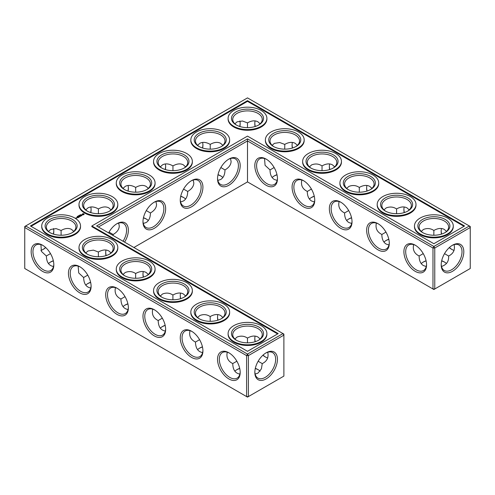 <?xml version="1.0" encoding="UTF-8"?>
<svg xmlns="http://www.w3.org/2000/svg" width="495" height="495" viewBox="0 0 495 495"><rect width="100%" height="100%" fill="white"/><g stroke="black" fill="none" stroke-linecap="round" stroke-linejoin="round"><path stroke-width="0.74" d="M444.739 262.22A16.026 9.25 0 0 0 441.645 260.933M426.121 260.921A16.026 9.25 0 0 0 423.002 262.22M446.502 263.575A14.757 8.52 0 0 0 444.306 261.96A14.757 8.52 0 0 0 441.682 260.76M426.084 260.747A14.757 8.52 0 0 0 423.435 261.96A14.757 8.52 0 0 0 421.226 263.594M423.231 253.607L419.11 256.02C419.178 260.661 420.62 263.841 423.435 265.58L426.257 266.496M454.107 244.635C455.221 249.845 453.395 253.644 448.631 256.02L444.516 253.644M448.631 256.02C448.953 261.341 446.577 264.819 441.509 266.459M221.092 176.14A16.026 9.25 0 0 0 217.973 174.84M183.818 197.66A16.026 9.25 0 0 0 180.7 196.36M146.545 219.18A16.026 9.25 0 0 0 143.426 217.88M90.653 282.441A16.026 9.25 0 0 0 87.541 283.74M127.927 303.961A16.026 9.25 0 0 0 124.814 305.26M258.365 369.821A16.026 9.25 0 0 0 255.272 368.528M239.753 368.521A16.026 9.25 0 0 0 236.635 369.821M53.38 260.921A16.026 9.25 0 0 0 50.261 262.22M165.2 325.481A16.026 9.25 0 0 0 162.088 326.78M202.48 347.001A16.026 9.25 0 0 0 199.361 348.301M351.574 217.88A16.026 9.25 0 0 0 348.455 219.18M388.847 239.401A16.026 9.25 0 0 0 385.729 240.7M314.3 196.36A16.026 9.25 0 0 0 311.182 197.66M277.027 174.84A16.026 9.25 0 0 0 273.908 176.14M419.11 255.971C414.346 253.607 412.521 249.82 413.634 244.598M426.554 264.268A14.757 8.52 60 0 1 423.51 270.524A14.757 8.52 60 0 1 408.746 262.004A14.757 8.52 60 0 1 408.746 244.963A14.757 8.52 60 0 1 415.689 245.452M452.053 245.483A14.72 8.495 -60 0 1 458.97 245A14.72 8.495 -60 0 1 458.97 261.991A14.72 8.495 -60 0 1 444.256 270.487A14.72 8.495 -60 0 1 441.218 264.25M446.515 231.406L444.306 229.42C441.398 227.849 437.92 228.195 433.868 230.46L433.843 235.23M454.107 250.402A14.757 8.52 60 0 1 451.613 249.307A14.757 8.52 60 0 1 449.256 247.636M441.447 234.129A14.757 8.52 60 0 1 441.175 231.233A14.757 8.52 60 0 1 441.484 228.504M421.239 231.425L423.435 229.457C427.173 227.985 430.638 228.325 433.83 230.478L433.83 230.484M247.5 181.906L247.5 140.933L432.976 248.014L432.976 288.993L433.868 289.507L470.25 268.507L470.25 227.527L434.765 248.014L434.765 288.993L432.976 288.993L247.5 181.906L133.891 247.5M247.5 138.866L433.868 246.467L434.765 248.014L432.976 248.014L433.868 246.467L469.353 225.98L247.5 97.892L24.75 226.493L24.75 227.527L25.647 225.98L247.5 354.067L246.603 355.614L248.397 355.614L247.5 354.067L282.985 333.581L283.882 335.127L248.397 355.614L248.397 396.588L246.603 396.588L246.603 355.614L24.75 227.527L24.75 268.507L247.5 397.108L283.882 376.101L283.882 334.094L96.612 225.98L247.5 138.866L247.5 140.933L98.406 227.013M218.017 174.667A14.757 8.52 180 0 1 220.665 175.88A14.757 8.52 180 0 1 222.868 177.513M180.737 196.187A14.757 8.52 180 0 1 183.391 197.4A14.757 8.52 180 0 1 185.594 199.033M143.463 217.707A14.757 8.52 180 0 1 146.112 218.92A14.757 8.52 180 0 1 148.321 220.553M85.759 285.114A14.757 8.52 180 0 1 87.968 283.48A14.757 8.52 180 0 1 90.616 282.268M123.032 306.634A14.757 8.52 180 0 1 125.241 305A14.757 8.52 180 0 1 127.889 303.788M234.853 371.194A14.757 8.52 180 0 1 237.062 369.561A14.757 8.52 180 0 1 239.71 368.348M255.315 368.36A14.757 8.52 180 0 1 257.938 369.561A14.757 8.52 180 0 1 260.129 371.176M48.485 263.594A14.757 8.52 180 0 1 50.694 261.96A14.757 8.52 180 0 1 53.342 260.747M160.306 328.154A14.757 8.52 180 0 1 162.515 326.521A14.757 8.52 180 0 1 165.163 325.308M197.579 349.674A14.757 8.52 180 0 1 199.788 348.041A14.757 8.52 180 0 1 202.436 346.828M351.537 217.707A14.757 8.52 0 0 0 348.888 218.92A14.757 8.52 0 0 0 346.679 220.553M388.81 239.227A14.757 8.52 0 0 0 386.162 240.44A14.757 8.52 0 0 0 383.953 242.074M314.263 196.187A14.757 8.52 0 0 0 311.609 197.4A14.757 8.52 0 0 0 309.406 199.033M276.983 174.667A14.757 8.52 0 0 0 274.335 175.88A14.757 8.52 0 0 0 272.132 177.513M444.739 232.78A14.757 8.52 0 0 0 448.631 227.013A14.757 8.52 0 0 0 433.868 218.493A14.757 8.52 0 0 0 419.11 227.013A14.757 8.52 0 0 0 423.002 232.78M415.231 245.174L415.231 245.174A16.026 9.25 60 0 1 426.566 264.8A16.026 9.25 60 0 1 415.231 271.347A16.026 9.25 60 0 1 403.901 251.72A16.026 9.25 60 0 1 415.231 245.174M452.51 245.211A15.982 9.226 -60 0 1 463.809 251.732A15.982 9.226 -60 0 1 452.51 271.31A15.982 9.226 -60 0 1 441.206 264.788A15.982 9.226 -60 0 1 452.51 245.211L452.504 245.211M452.053 249.548A16.026 9.25 60 0 1 449.386 247.519M441.62 234.079A16.026 9.25 60 0 1 441.187 230.732M407.459 211.26A14.757 8.52 0 0 0 411.357 205.493A14.757 8.52 0 0 0 396.594 196.973A14.757 8.52 0 0 0 381.837 205.493A14.757 8.52 0 0 0 385.729 211.26M409.241 209.886L407.032 207.9C404.124 206.328 400.647 206.675 396.594 208.94L396.569 213.71M383.965 209.905L386.162 207.937C389.899 206.465 393.364 206.805 396.557 208.964M404.174 212.609A14.757 8.52 60 0 1 403.901 209.713A14.757 8.52 60 0 1 404.211 206.984M385.958 232.087L381.837 234.5C381.905 239.141 383.34 242.321 386.162 244.06L388.983 244.976M381.837 234.451C377.072 232.087 375.247 228.3 376.361 223.084M389.28 242.748A14.757 8.52 60 0 1 386.236 249.004A14.757 8.52 60 0 1 371.473 240.483A14.757 8.52 60 0 1 371.473 223.443A14.757 8.52 60 0 1 378.415 223.932M303.41 180.613L303.41 180.613A16.026 9.25 60 0 1 314.74 200.24A16.026 9.25 60 0 1 303.41 206.786A16.026 9.25 60 0 1 292.081 187.16A16.026 9.25 60 0 1 303.41 180.613L303.41 180.613M266.137 159.093L266.137 159.093A16.026 9.25 60 0 1 277.466 178.72A16.026 9.25 60 0 1 266.137 185.266A16.026 9.25 60 0 1 254.807 165.639A16.026 9.25 60 0 1 266.137 159.093L266.137 159.093M377.957 223.653L377.957 223.653A16.026 9.25 60 0 1 389.293 243.28A16.026 9.25 60 0 1 377.957 249.827A16.026 9.25 60 0 1 366.628 230.2A16.026 9.25 60 0 1 377.957 223.653L377.957 223.653M340.684 202.133L340.684 202.133A16.026 9.25 60 0 1 352.019 221.76A16.026 9.25 60 0 1 340.684 228.306A16.026 9.25 60 0 1 329.354 208.68A16.026 9.25 60 0 1 340.684 202.133L340.684 202.133M228.863 159.093L228.863 159.093A16.026 9.25 120 0 0 217.534 178.72A16.026 9.25 120 0 0 228.863 185.266A16.026 9.25 120 0 0 240.193 165.639A16.026 9.25 120 0 0 228.863 159.093L228.863 159.093M191.59 180.613L191.59 180.613A16.026 9.25 120 0 0 180.26 200.24A16.026 9.25 120 0 0 191.59 206.786A16.026 9.25 120 0 0 202.919 187.16A16.026 9.25 120 0 0 191.59 180.613L191.59 180.613M154.316 202.133L154.316 202.133A16.026 9.25 120 0 0 142.981 221.76A16.026 9.25 120 0 0 154.316 228.306A16.026 9.25 120 0 0 165.646 208.68A16.026 9.25 120 0 0 154.316 202.133L154.316 202.133M124.592 242.135A16.026 9.25 120 0 0 127.623 225.961A16.026 9.25 120 0 0 117.043 223.653L117.043 223.653A16.026 9.25 120 0 0 108.591 232.898M180.7 298.64A16.026 9.25 60 0 1 180.267 295.292M143.426 277.12A16.026 9.25 60 0 1 142.993 273.772M106.153 255.599A16.026 9.25 60 0 1 105.72 252.252M265.679 357.149A16.026 9.25 60 0 1 263.018 355.119M255.247 341.68A16.026 9.25 60 0 1 254.814 338.332M217.973 320.16A16.026 9.25 60 0 1 217.54 316.812M266.137 352.811L266.137 352.811A15.982 9.226 120 0 0 254.838 372.382A15.982 9.226 120 0 0 266.137 378.91A15.982 9.226 120 0 0 277.441 359.333A15.982 9.226 120 0 0 266.137 352.811L266.137 352.811M42.49 245.174L42.49 245.174A16.026 9.25 60 0 1 53.825 264.8A16.026 9.25 60 0 1 42.49 271.347A16.026 9.25 60 0 1 31.16 251.72A16.026 9.25 60 0 1 42.49 245.174L42.496 245.174M79.769 266.694L79.769 266.694A16.026 9.25 60 0 1 91.099 286.32A16.026 9.25 60 0 1 79.769 292.867A16.026 9.25 60 0 1 68.434 273.24A16.026 9.25 60 0 1 79.769 266.694L79.769 266.694M117.043 288.214L117.043 288.214A16.026 9.25 60 0 1 128.372 307.841A16.026 9.25 60 0 1 117.043 314.387A16.026 9.25 60 0 1 105.707 294.76A16.026 9.25 60 0 1 117.043 288.214L117.043 288.214M154.316 309.734L154.316 309.734A16.026 9.25 60 0 1 165.646 329.361A16.026 9.25 60 0 1 154.316 335.907A16.026 9.25 60 0 1 142.981 316.28A16.026 9.25 60 0 1 154.316 309.734L154.316 309.734M191.59 331.254L191.59 331.254A16.026 9.25 60 0 1 202.919 350.881A16.026 9.25 60 0 1 191.59 357.427A16.026 9.25 60 0 1 180.26 337.8A16.026 9.25 60 0 1 191.59 331.254L191.59 331.254M228.863 352.774L228.863 352.774A16.026 9.25 60 0 1 240.193 372.401A16.026 9.25 60 0 1 228.863 378.947A16.026 9.25 60 0 1 217.534 359.321A16.026 9.25 60 0 1 228.863 352.774L228.863 352.774M240.155 123.15A15.982 9.226 -60 0 1 239.728 126.473M202.48 147.999A16.026 9.25 120 0 0 202.913 144.651M165.2 169.519A16.026 9.25 120 0 0 165.639 166.172M127.927 191.039A16.026 9.25 120 0 0 128.366 187.692M90.653 212.559A16.026 9.25 120 0 0 91.086 209.212M42.947 249.517A15.982 9.226 120 0 0 45.614 247.481M53.355 234.067A15.982 9.226 120 0 0 53.782 230.75M329.8 169.519A16.026 9.25 60 0 1 329.361 166.172M292.52 147.999A16.026 9.25 60 0 1 292.087 144.651M255.247 126.479A16.026 9.25 60 0 1 254.814 123.131M404.347 212.559A16.026 9.25 60 0 1 403.914 209.212M367.073 191.039A16.026 9.25 60 0 1 366.634 187.692M217.837 180.415L220.665 179.499C223.48 177.761 224.922 174.58 224.984 169.94L220.85 167.551M180.564 201.935L183.391 201.019C186.207 199.281 187.648 196.1 187.71 191.46L183.577 189.071M143.29 223.455L146.112 222.54C148.933 220.801 150.375 217.621 150.437 212.98L146.303 210.592M113.138 235.521L113.163 234.5L109.03 232.112M78.167 266.118L78.705 272.931L83.643 277.54C83.828 283.74 86.21 287.23 90.789 288.016M83.643 277.491L87.764 275.127M115.44 287.638C114.326 292.854 116.152 296.647 120.916 299.011L120.916 299.06C121.102 305.26 123.484 308.75 128.063 309.536M120.916 299.011L125.037 296.647M255.142 374.059L257.938 373.143L261.385 368.868L262.257 363.621L258.142 361.245M227.261 352.199C226.147 357.415 227.972 361.208 232.743 363.571L232.743 363.621C232.922 369.821 235.304 373.31 239.889 374.096M232.743 363.571L236.864 361.208M40.893 244.598L41.425 251.411L46.369 256.02C46.549 262.22 48.931 265.71 53.516 266.496M46.369 255.971L50.49 253.607M152.714 309.158C151.6 314.375 153.425 318.167 158.19 320.531L158.19 320.581C158.375 326.78 160.757 330.27 165.336 331.056M158.19 320.531L162.31 318.167M189.987 330.679C188.873 335.895 190.699 339.688 195.463 342.051L195.463 342.101C195.649 348.301 198.031 351.79 202.61 352.576M195.463 342.051L199.584 339.688M348.684 210.567L344.563 212.98C344.625 217.621 346.067 220.801 348.888 222.54L351.71 223.455M311.411 189.047L307.29 191.46C307.352 196.1 308.793 199.281 311.609 201.019L314.436 201.935M274.137 167.527L270.016 169.94C270.078 174.58 271.52 177.761 274.335 179.499L277.163 180.415M422.538 232.52A16.026 9.25 0 0 0 445.203 232.52A16.026 9.25 0 0 0 445.203 219.44A16.026 9.25 0 0 0 422.538 219.44A16.026 9.25 0 0 0 422.538 232.52L422.538 232.52M385.265 211A16.026 9.25 0 0 0 407.93 211A16.026 9.25 0 0 0 407.93 197.92A16.026 9.25 0 0 0 385.265 197.92A16.026 9.25 0 0 0 385.265 211L385.265 211M469.353 225.98L470.25 227.527L470.25 226.493L469.353 225.98M314.733 199.708A14.757 8.52 60 0 1 311.683 205.963A14.757 8.52 60 0 1 296.926 197.443A14.757 8.52 60 0 1 296.926 180.403A14.757 8.52 60 0 1 303.868 180.892M277.46 178.188A14.757 8.52 60 0 1 274.409 184.443A14.757 8.52 60 0 1 259.652 175.923A14.757 8.52 60 0 1 259.652 158.883A14.757 8.52 60 0 1 266.595 159.371M352.007 221.228A14.757 8.52 60 0 1 348.963 227.483A14.757 8.52 60 0 1 334.199 218.963A14.757 8.52 60 0 1 334.199 201.923A14.757 8.52 60 0 1 341.142 202.412M217.54 178.188A14.757 8.52 120 0 0 220.591 184.443A14.757 8.52 120 0 0 235.348 175.923A14.757 8.52 120 0 0 235.348 158.883A14.757 8.52 120 0 0 228.405 159.371M180.267 199.708A14.757 8.52 120 0 0 183.317 205.963A14.757 8.52 120 0 0 198.074 197.443A14.757 8.52 120 0 0 198.074 180.403A14.757 8.52 120 0 0 191.132 180.892M142.993 221.228A14.757 8.52 120 0 0 146.037 227.483A14.757 8.52 120 0 0 160.801 218.963A14.757 8.52 120 0 0 160.801 201.923A14.757 8.52 120 0 0 153.858 202.412M123.063 241.251A14.757 8.52 120 0 0 123.527 223.443A14.757 8.52 120 0 0 116.585 223.932M180.533 298.689A14.757 8.52 60 0 1 180.26 295.793A14.757 8.52 60 0 1 180.564 293.065M143.259 277.169A14.757 8.52 60 0 1 142.981 274.273A14.757 8.52 60 0 1 143.29 271.545M105.986 255.649A14.757 8.52 60 0 1 105.707 252.753A14.757 8.52 60 0 1 106.017 250.024M267.739 357.996A14.757 8.52 60 0 1 265.24 356.907A14.757 8.52 60 0 1 262.888 355.237M255.08 341.729A14.757 8.52 60 0 1 254.807 338.834A14.757 8.52 60 0 1 255.111 336.105M217.806 320.209A14.757 8.52 60 0 1 217.534 317.314A14.757 8.52 60 0 1 217.837 314.585M254.845 371.85A14.72 8.495 120 0 0 257.883 378.087A14.72 8.495 120 0 0 272.603 369.592A14.72 8.495 120 0 0 272.603 352.595A14.72 8.495 120 0 0 265.679 353.084M53.813 264.268A14.757 8.52 60 0 1 50.768 270.524A14.757 8.52 60 0 1 36.005 262.004A14.757 8.52 60 0 1 36.005 244.963A14.757 8.52 60 0 1 42.947 245.452M91.086 285.788A14.757 8.52 60 0 1 88.042 292.044A14.757 8.52 60 0 1 73.279 283.524A14.757 8.52 60 0 1 73.279 266.483A14.757 8.52 60 0 1 80.221 266.972M128.366 307.308A14.757 8.52 60 0 1 125.315 313.564A14.757 8.52 60 0 1 110.558 305.044A14.757 8.52 60 0 1 110.558 288.003A14.757 8.52 60 0 1 117.494 288.492M165.639 328.829A14.757 8.52 60 0 1 162.589 335.084A14.757 8.52 60 0 1 147.832 326.564A14.757 8.52 60 0 1 147.832 309.524A14.757 8.52 60 0 1 154.774 310.012M202.913 350.349A14.757 8.52 60 0 1 199.862 356.604A14.757 8.52 60 0 1 185.105 348.084A14.757 8.52 60 0 1 185.105 331.044A14.757 8.52 60 0 1 192.048 331.532M240.186 371.869A14.757 8.52 60 0 1 237.136 378.124A14.757 8.52 60 0 1 222.379 369.604A14.757 8.52 60 0 1 222.379 352.564A14.757 8.52 60 0 1 229.321 353.053M239.858 120.941A14.72 8.495 -60 0 1 240.162 123.651A14.72 8.495 -60 0 1 239.896 126.522M202.647 148.048A14.757 8.52 120 0 0 202.919 145.153A14.757 8.52 120 0 0 202.61 142.424M165.373 169.568A14.757 8.52 120 0 0 165.646 166.673A14.757 8.52 120 0 0 165.336 163.944M128.1 191.089A14.757 8.52 120 0 0 128.372 188.193A14.757 8.52 120 0 0 128.063 185.464M90.826 212.609A14.757 8.52 120 0 0 91.099 209.713A14.757 8.52 120 0 0 90.789 206.984M40.893 250.365A14.72 8.495 120 0 0 43.387 249.276A14.72 8.495 120 0 0 45.744 247.599M53.522 234.123A14.72 8.495 120 0 0 53.794 231.245A14.72 8.495 120 0 0 53.491 228.542M329.627 169.568A14.757 8.52 60 0 1 329.354 166.673A14.757 8.52 60 0 1 329.664 163.944M292.353 148.048A14.757 8.52 60 0 1 292.081 145.153A14.757 8.52 60 0 1 292.39 142.424M255.08 126.528A14.757 8.52 60 0 1 254.807 123.632A14.757 8.52 60 0 1 255.111 120.904M366.9 191.089A14.757 8.52 60 0 1 366.628 188.193A14.757 8.52 60 0 1 366.937 185.464M230.484 158.518L231.097 161.419C231.004 164.724 228.968 167.564 224.984 169.94M185.594 166.846L183.391 164.866C180.477 163.288 177 163.635 172.953 165.899L172.953 165.899C168.9 163.635 165.423 163.288 162.515 164.866L160.306 166.846M193.211 180.038L193.823 182.94C193.731 186.244 191.695 189.084 187.71 191.46M172.953 170.67L172.953 165.899M210.227 149.15L210.227 144.379C206.18 142.115 202.696 141.768 199.788 143.346L197.579 145.326M222.868 145.326L220.665 143.346C217.751 141.768 214.273 142.115 210.227 144.379L210.227 144.379M148.321 188.366L146.112 186.386C143.203 184.808 139.726 185.155 135.68 187.419L135.68 187.419C131.627 185.155 128.149 184.808 125.241 186.386L123.032 188.366M155.937 201.558L156.55 204.46C156.457 207.764 154.421 210.604 150.437 212.98M135.68 192.19L135.68 187.419M111.047 209.886L108.838 207.9C105.93 206.328 102.453 206.675 98.406 208.94L98.406 208.94C94.353 206.675 90.876 206.328 87.968 207.9L85.759 209.886M118.664 223.078L119.276 225.98C119.184 229.284 117.148 232.124 113.163 234.5M98.406 213.71L98.406 208.94M73.774 231.406L71.565 229.42C68.656 227.849 65.179 228.195 61.133 230.46L56.102 228.61L50.694 229.457L48.498 231.425M61.102 235.23L61.089 230.484M135.649 278.27L135.636 273.518C132.425 271.359 128.96 271.019 125.241 272.498L123.051 274.465M98.375 256.75L98.363 251.998L93.376 250.13L87.968 250.977L85.777 252.945M111.047 252.926L108.838 250.94C105.93 249.369 102.453 249.715 98.406 251.98L98.363 251.998M172.922 299.791L172.91 295.039C169.698 292.879 166.233 292.539 162.515 294.018L160.324 295.985M148.321 274.447L146.112 272.46C143.203 270.889 139.726 271.235 135.68 273.5L135.636 273.518M262.257 363.621C267.022 361.245 268.847 357.452 267.739 352.236M247.469 342.831L247.457 338.079C244.245 335.919 240.78 335.579 237.062 337.058L234.871 339.025M260.147 339.007L257.938 337.021C255.03 335.449 251.547 335.796 247.5 338.054L247.457 338.079M210.196 321.311L210.183 316.559C206.972 314.399 203.507 314.059 199.788 315.538L197.598 317.505M185.594 295.967L183.391 293.981C180.477 292.409 177 292.755 172.953 295.014L172.91 295.039M222.868 317.487L220.665 315.501C217.751 313.929 214.273 314.276 210.227 316.534L210.183 316.559M344.563 212.93C339.799 210.567 337.974 206.78 339.087 201.564M371.968 188.366L369.759 186.386C366.851 184.808 363.373 185.155 359.321 187.419L359.29 192.19M346.692 188.385L348.888 186.417C352.619 184.944 356.084 185.285 359.277 187.444L359.277 187.444M307.29 191.41C302.525 189.047 300.7 185.26 301.808 180.044M334.694 166.846L332.485 164.866C329.577 163.288 326.1 163.635 322.047 165.899L322.016 170.67M309.418 166.865L311.609 164.897C315.346 163.424 318.811 163.765 322.004 165.924L322.004 165.924M270.016 169.89L265.072 165.33L264.534 158.524M297.421 145.326L295.212 143.346C292.304 141.768 288.82 142.115 284.774 144.379L284.743 149.15M272.145 145.344L274.335 143.377L279.743 142.529L284.73 144.404M260.147 123.806L257.938 121.826C255.03 120.248 251.547 120.594 247.5 122.859L247.469 127.63M234.871 123.824L237.062 121.857L242.47 121.009L247.457 122.884M420.156 233.9A19.398 11.199 0 0 0 441.293 236.325A19.398 11.199 0 0 0 453.272 225.98A19.398 11.199 0 0 0 433.868 214.781A19.398 11.199 0 0 0 414.47 225.98A19.398 11.199 0 0 0 420.156 233.9M370.186 189.74A14.757 8.52 0 0 0 374.084 183.973A14.757 8.52 0 0 0 359.321 175.453A14.757 8.52 0 0 0 344.563 183.973A14.757 8.52 0 0 0 348.455 189.74M382.882 212.38A19.398 11.199 0 0 0 404.019 214.805A19.398 11.199 0 0 0 415.998 204.46A19.398 11.199 0 0 0 396.594 193.26A19.398 11.199 0 0 0 377.196 204.46A19.398 11.199 0 0 0 382.882 212.38M247.5 100.646L464.582 225.98L433.868 243.713L247.5 136.113L91.841 225.98L278.215 333.581L247.5 351.314L30.418 225.98L247.5 100.646L247.5 101.339L463.988 226.326M199.361 146.699A14.757 8.52 180 0 1 195.463 140.933A14.757 8.52 180 0 1 210.227 132.412A14.757 8.52 180 0 1 224.984 140.933A14.757 8.52 180 0 1 221.092 146.699M162.088 168.22A14.757 8.52 180 0 1 158.19 162.453A14.757 8.52 180 0 1 172.953 153.933A14.757 8.52 180 0 1 187.71 162.453A14.757 8.52 180 0 1 183.818 168.22M258.365 125.179A14.757 8.52 0 0 0 262.257 119.413A14.757 8.52 0 0 0 247.5 110.892A14.757 8.52 0 0 0 232.743 119.413A14.757 8.52 0 0 0 236.635 125.179M124.814 189.74A14.757 8.52 180 0 1 120.916 183.973A14.757 8.52 180 0 1 135.68 175.453A14.757 8.52 180 0 1 150.437 183.973A14.757 8.52 180 0 1 146.545 189.74M87.541 211.26A14.757 8.52 180 0 1 83.643 205.493A14.757 8.52 180 0 1 98.406 196.973A14.757 8.52 180 0 1 113.163 205.493A14.757 8.52 180 0 1 109.271 211.26M50.261 232.78A14.757 8.52 180 0 1 46.369 227.013A14.757 8.52 180 0 1 61.133 218.493A14.757 8.52 180 0 1 75.89 227.013A14.757 8.52 180 0 1 71.998 232.78M87.541 254.3A14.757 8.52 180 0 1 83.643 248.533A14.757 8.52 180 0 1 98.406 240.013A14.757 8.52 180 0 1 113.163 248.533A14.757 8.52 180 0 1 109.271 254.3M124.814 275.82A14.757 8.52 180 0 1 120.916 270.053A14.757 8.52 180 0 1 135.68 261.533A14.757 8.52 180 0 1 150.437 270.053A14.757 8.52 180 0 1 146.545 275.82M162.088 297.34A14.757 8.52 180 0 1 158.19 291.574A14.757 8.52 180 0 1 172.953 283.053A14.757 8.52 180 0 1 187.71 291.574A14.757 8.52 180 0 1 183.818 297.34M236.635 340.381A14.757 8.52 180 0 1 232.743 334.614A14.757 8.52 180 0 1 247.5 326.094A14.757 8.52 180 0 1 262.257 334.614A14.757 8.52 180 0 1 258.365 340.381M199.361 318.86A14.757 8.52 180 0 1 195.463 313.094A14.757 8.52 180 0 1 210.227 304.574A14.757 8.52 180 0 1 224.984 313.094A14.757 8.52 180 0 1 221.092 318.86M332.912 168.22A14.757 8.52 0 0 0 336.81 162.453A14.757 8.52 0 0 0 322.047 153.933A14.757 8.52 0 0 0 307.29 162.453A14.757 8.52 0 0 0 311.182 168.22M295.639 146.699A14.757 8.52 0 0 0 299.537 140.933A14.757 8.52 0 0 0 284.774 132.412A14.757 8.52 0 0 0 270.016 140.933A14.757 8.52 0 0 0 273.908 146.699M453.272 225.98L453.272 226.667A19.398 11.199 180 0 1 441.293 237.018A19.398 11.199 180 0 1 420.156 234.587A19.398 11.199 180 0 1 414.47 226.667L414.47 225.98M347.991 189.48A16.026 9.25 0 0 0 370.656 189.48A16.026 9.25 0 0 0 370.656 176.399A16.026 9.25 0 0 0 347.991 176.399A16.026 9.25 0 0 0 347.991 189.48L347.991 189.48M415.998 204.46L415.998 205.147A19.398 11.199 180 0 1 404.019 215.498A19.398 11.199 180 0 1 382.882 213.067A19.398 11.199 180 0 1 377.196 205.147L377.196 204.46M31.012 226.326L247.5 101.339M91.841 225.98L91.841 226.667L277.615 333.927M221.556 146.44A16.026 9.25 180 0 1 198.897 146.44A16.026 9.25 180 0 1 198.897 133.359A16.026 9.25 180 0 1 221.556 133.359A16.026 9.25 180 0 1 221.556 146.44L221.556 146.44M184.282 167.96A16.026 9.25 180 0 1 161.618 167.96A16.026 9.25 180 0 1 161.618 154.879A16.026 9.25 180 0 1 184.282 154.879A16.026 9.25 180 0 1 184.282 167.96L184.282 167.96M236.171 124.919A16.026 9.25 0 0 0 258.829 124.919A16.026 9.25 0 0 0 258.829 111.839A16.026 9.25 0 0 0 236.171 111.839A16.026 9.25 0 0 0 236.171 124.919L236.171 124.919M147.009 189.48A16.026 9.25 180 0 1 124.344 189.48A16.026 9.25 180 0 1 124.344 176.399A16.026 9.25 180 0 1 147.009 176.399A16.026 9.25 180 0 1 147.009 189.48L147.009 189.48M109.735 211A16.026 9.25 180 0 1 87.07 211A16.026 9.25 180 0 1 87.07 197.92A16.026 9.25 180 0 1 109.735 197.92A16.026 9.25 180 0 1 109.735 211L109.735 211M72.462 232.52A16.026 9.25 180 0 1 49.797 232.52A16.026 9.25 180 0 1 49.797 219.44A16.026 9.25 180 0 1 72.462 219.44A16.026 9.25 180 0 1 72.462 232.52L72.462 232.52M109.735 254.04A16.026 9.25 180 0 1 87.07 254.04A16.026 9.25 180 0 1 87.07 240.96A16.026 9.25 180 0 1 109.735 240.96A16.026 9.25 180 0 1 109.735 254.04L109.735 254.04M147.009 275.56A16.026 9.25 180 0 1 124.344 275.56A16.026 9.25 180 0 1 124.344 262.48A16.026 9.25 180 0 1 147.009 262.48A16.026 9.25 180 0 1 147.009 275.56L147.009 275.56M184.282 297.08A16.026 9.25 180 0 1 161.618 297.08A16.026 9.25 180 0 1 161.618 284A16.026 9.25 180 0 1 184.282 284A16.026 9.25 180 0 1 184.282 297.08L184.282 297.08M258.829 340.121A16.026 9.25 180 0 1 236.171 340.121A16.026 9.25 180 0 1 236.171 327.04A16.026 9.25 180 0 1 258.829 327.04A16.026 9.25 180 0 1 258.829 340.121L258.829 340.121M221.556 318.601A16.026 9.25 180 0 1 198.897 318.601A16.026 9.25 180 0 1 198.897 305.52A16.026 9.25 180 0 1 221.556 305.52A16.026 9.25 180 0 1 221.556 318.601L221.556 318.601M310.718 167.96A16.026 9.25 0 0 0 333.382 167.96A16.026 9.25 0 0 0 333.382 154.879A16.026 9.25 0 0 0 310.718 154.879A16.026 9.25 0 0 0 310.718 167.96L310.718 167.96M273.444 146.44A16.026 9.25 0 0 0 296.103 146.44A16.026 9.25 0 0 0 296.103 133.359A16.026 9.25 0 0 0 273.444 133.359A16.026 9.25 0 0 0 273.444 146.44L273.444 146.44M266.898 333.581L266.898 334.267A19.398 11.199 180 0 1 261.218 342.187A19.398 11.199 180 0 1 240.075 344.613A19.398 11.199 180 0 1 228.102 334.267L228.102 333.581A19.398 11.199 180 0 1 247.5 322.381A19.398 11.199 180 0 1 266.898 333.581A19.398 11.199 180 0 1 261.218 341.5A19.398 11.199 180 0 1 240.075 343.926A19.398 11.199 180 0 1 228.102 333.581M229.624 312.06L229.624 312.747A19.398 11.199 180 0 1 223.944 320.667A19.398 11.199 180 0 1 202.802 323.093A19.398 11.199 180 0 1 190.829 312.747L190.829 312.06A19.398 11.199 180 0 1 210.227 300.861A19.398 11.199 180 0 1 229.624 312.06A19.398 11.199 180 0 1 223.944 319.98A19.398 11.199 180 0 1 202.802 322.406A19.398 11.199 180 0 1 190.829 312.06M192.351 290.54L192.351 291.227A19.398 11.199 180 0 1 186.671 299.147A19.398 11.199 180 0 1 165.528 301.573A19.398 11.199 180 0 1 153.555 291.227L153.555 290.54A19.398 11.199 180 0 1 172.953 279.341A19.398 11.199 180 0 1 192.351 290.54A19.398 11.199 180 0 1 186.671 298.46A19.398 11.199 180 0 1 165.528 300.886A19.398 11.199 180 0 1 153.555 290.54M155.077 269.02L155.077 269.707A19.398 11.199 180 0 1 149.397 277.627A19.398 11.199 180 0 1 128.255 280.052A19.398 11.199 180 0 1 116.282 269.707L116.282 269.02A19.398 11.199 180 0 1 135.68 257.821A19.398 11.199 180 0 1 155.077 269.02A19.398 11.199 180 0 1 149.397 276.94A19.398 11.199 180 0 1 128.255 279.366A19.398 11.199 180 0 1 116.282 269.02M117.804 247.5L117.804 248.187A19.398 11.199 180 0 1 112.117 256.107A19.398 11.199 180 0 1 90.981 258.538A19.398 11.199 180 0 1 79.002 248.187L79.002 247.5A19.398 11.199 180 0 1 98.406 236.301A19.398 11.199 180 0 1 117.804 247.5A19.398 11.199 180 0 1 112.117 255.42A19.398 11.199 180 0 1 90.981 257.846A19.398 11.199 180 0 1 79.002 247.5M80.53 225.98L80.53 226.667A19.398 11.199 180 0 1 74.844 234.587A19.398 11.199 180 0 1 53.708 237.018A19.398 11.199 180 0 1 41.728 226.667L41.728 225.98A19.398 11.199 180 0 1 61.133 214.781A19.398 11.199 180 0 1 80.53 225.98A19.398 11.199 180 0 1 74.844 233.9A19.398 11.199 180 0 1 53.708 236.325A19.398 11.199 180 0 1 41.728 225.98M76.261 218.27L75.413 218.14L76.261 218.27M76.663 218.041L76.249 218.215L76.205 217.831L76.663 218.041M76.744 217.992L76.379 217.732L77.102 217.788L76.744 217.992M78.427 217.491L77.882 217.757L78.29 217.466L77.61 217.491L77.653 217.095L77.152 217.336L77.696 217.02L78.427 217.441M78.711 217.274L77.894 216.853L78.711 217.324M79.404 216.928L78.853 217.194L79.262 216.903L78.581 216.928L78.903 216.692L78.581 216.457L79.404 216.928M79.503 216.29L79.59 216.773L78.86 216.296L79.516 216.624L79.367 216.216L80.066 216.303L79.602 215.925L80.326 216.346L79.503 216.29L79.633 216.773M81.032 215.938L80.487 216.247L80.623 215.801L79.763 215.826L80.308 215.517L81.032 215.987M81.471 215.628L81.155 215.863L80.697 215.238L81.471 215.733M82.164 214.929L82.121 215.362L81.774 215.375L82.139 215.016L81.205 215.071L81.755 214.737L81.347 215.047L82.164 215.034M84.063 214.397L83.624 214.818L82.238 214.514L82.77 213.716L83.791 213.772L84.032 214.267M77.183 216.525L77.597 216.723L77.127 216.606M77.548 216.482L78.006 216.482L77.536 216.321M77.87 216.371L78.303 216.284L77.808 216.222M78.686 216.043L78.315 215.888L78.686 216.105L79.021 215.913L78.649 215.696L78.686 216.105M79.342 215.727L78.724 215.653L79.342 215.727M79.107 215.48L79.701 215.523L79.12 215.498M80.233 215.164L79.658 215.108L80.233 215.201M80.221 214.991L80.629 214.978L80.221 214.991M80.4 214.706L80.939 214.781L80.4 214.706M117.804 204.46L117.804 205.147A19.398 11.199 180 0 1 112.117 213.067A19.398 11.199 180 0 1 90.981 215.498A19.398 11.199 180 0 1 79.002 205.147L79.002 204.46A19.398 11.199 180 0 1 98.406 193.26A19.398 11.199 180 0 1 117.804 204.46A19.398 11.199 180 0 1 112.117 212.38A19.398 11.199 180 0 1 90.981 214.805A19.398 11.199 180 0 1 79.002 204.46M155.077 182.94L155.077 183.626A19.398 11.199 180 0 1 149.397 191.546A19.398 11.199 180 0 1 128.255 193.978A19.398 11.199 180 0 1 116.282 183.626L116.282 182.94A19.398 11.199 180 0 1 135.68 171.74A19.398 11.199 180 0 1 155.077 182.94A19.398 11.199 180 0 1 149.397 190.86A19.398 11.199 180 0 1 128.255 193.285A19.398 11.199 180 0 1 116.282 182.94M378.718 182.94L378.718 183.626A19.398 11.199 180 0 1 366.746 193.978A19.398 11.199 180 0 1 345.603 191.546A19.398 11.199 180 0 1 339.923 183.626L339.923 182.94A19.398 11.199 0 0 0 345.603 190.86A19.398 11.199 0 0 0 366.746 193.285A19.398 11.199 0 0 0 378.718 182.94A19.398 11.199 0 0 0 359.321 171.74A19.398 11.199 0 0 0 339.923 182.94M192.351 161.419L192.351 162.106A19.398 11.199 180 0 1 186.671 170.026A19.398 11.199 180 0 1 165.528 172.458A19.398 11.199 180 0 1 153.555 162.106L153.555 161.419A19.398 11.199 180 0 1 172.953 150.22A19.398 11.199 180 0 1 192.351 161.419A19.398 11.199 180 0 1 186.671 169.34A19.398 11.199 180 0 1 165.528 171.765A19.398 11.199 180 0 1 153.555 161.419M341.445 161.419L341.445 162.106A19.398 11.199 180 0 1 329.472 172.458A19.398 11.199 180 0 1 308.329 170.026A19.398 11.199 180 0 1 302.649 162.106L302.649 161.419A19.398 11.199 0 0 0 308.329 169.34A19.398 11.199 0 0 0 329.472 171.765A19.398 11.199 0 0 0 341.445 161.419A19.398 11.199 0 0 0 322.047 150.22A19.398 11.199 0 0 0 302.649 161.419M229.624 139.899L229.624 140.586A19.398 11.199 180 0 1 223.944 148.506A19.398 11.199 180 0 1 202.802 150.938A19.398 11.199 180 0 1 190.829 140.586L190.829 139.899A19.398 11.199 180 0 1 210.227 128.7A19.398 11.199 180 0 1 229.624 139.899A19.398 11.199 180 0 1 223.944 147.819A19.398 11.199 180 0 1 202.802 150.245A19.398 11.199 180 0 1 190.829 139.899M304.171 139.899L304.171 140.586A19.398 11.199 180 0 1 292.199 150.938A19.398 11.199 180 0 1 271.056 148.506A19.398 11.199 180 0 1 265.376 140.586L265.376 139.899A19.398 11.199 0 0 0 271.056 147.819A19.398 11.199 0 0 0 292.199 150.245A19.398 11.199 0 0 0 304.171 139.899A19.398 11.199 0 0 0 284.774 128.7A19.398 11.199 0 0 0 265.376 139.899M266.898 118.379L266.898 119.066A19.398 11.199 180 0 1 254.925 129.418A19.398 11.199 180 0 1 233.782 126.986A19.398 11.199 180 0 1 228.102 119.066L228.102 118.379A19.398 11.199 0 0 0 233.782 126.299A19.398 11.199 0 0 0 254.925 128.725A19.398 11.199 0 0 0 266.898 118.379A19.398 11.199 0 0 0 247.5 107.18A19.398 11.199 0 0 0 228.102 118.379M84.076 214.118L82.312 214.118M83.197 213.784L82.715 214.378L83.562 214.651L82.677 214.267M76.966 217.812L76.515 217.757L76.966 217.918M83.711 214.267L83.197 213.97"/></g></svg>
